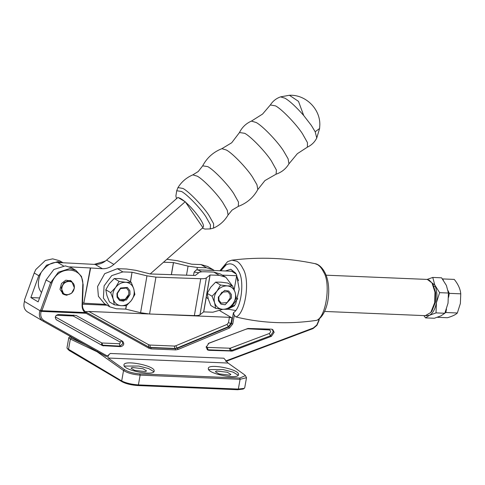 <?xml version="1.0" encoding="UTF-8"?>
<svg xmlns="http://www.w3.org/2000/svg" width="485" height="485" viewBox="0 0 485 485"><rect width="100%" height="100%" fill="white"/><g stroke="black" fill="none" stroke-linecap="round" stroke-linejoin="round"><path stroke-width="0.73" d="M61.134 287.854L63.996 282.549L68.997 280.548L71.689 281.306L74.441 287.944L71.586 293.249L66.584 295.25L63.893 294.492L61.134 287.854M61.91 288.017L61.947 287.805C63.141 279.166 75.854 279.475 74.217 288.108L74.181 288.314C72.986 296.959 60.273 296.644 61.91 288.017M324.538 311.443L425.339 315.662L430.777 312.504L434.693 302.616L434.966 292.085L432.008 283.004L429.195 280.13L426.855 279.409L326.053 275.189M430.777 312.504L431.941 310.988L435.445 302.149L435.688 292.734L433.044 284.616L432.008 283.004M234.176 289.624L236.65 275.729L238.493 280.718M237.741 298.627L231.036 307.26L231.272 305.908M222.3 275.128L236.65 275.729M230.042 307.217L231.036 307.26M193.527 275.419L194.133 272.03L196.158 270.036L197.753 269.824L201.675 271.83M198.741 272.758L194.133 272.03M208.259 298.924L206.258 297.293M448.576 297.299L449.28 293.352L448.061 290.648M443.387 280.251L442.526 279.057M444.957 312.952L445.867 312.516L446.485 309.066M437.3 317.305L447.431 317.73C452.499 316.226 455.797 314.644 457.337 312.995L460.38 303.471L460.75 293.831L449.28 293.352M460.75 293.831C460.35 289.102 458.186 284.295 454.257 279.409L442.793 278.93M457.337 312.995L445.867 312.516M425.854 315.656L429.383 315.329C432.772 313.455 435.118 309.254 436.409 302.719C437.47 296.044 436.93 290.133 434.784 284.992L427.364 279.457M427.133 279.427L432.772 277.438L434.784 284.992L439.622 292.661L436.409 302.719L436.015 312.886L429.383 315.329L425.563 317.887L423.86 315.602M439.622 292.661L448.425 293.031L446.406 285.477L441.574 277.808L432.772 277.438M448.425 293.031L448.031 303.204L444.824 313.255L441.004 315.814L434.366 318.257L425.563 317.887M444.824 313.255L436.015 312.886M105.275 261.166L94.181 264.373M163.524 262.221L173.43 262.573L188.071 266.132L197.365 267.465L206.501 267.793L201.032 264.561L191.739 264.216L177.183 260.669L166.846 259.299M173.43 262.573L171.344 274.637M206.501 267.793L213.085 269.684L214.334 270.521M201.032 264.561L207.622 266.459L213.085 269.684M130.38 281.84L132.047 272.231L122.857 271.903L111.714 275.625L104.099 285.865L103.384 298.099L109.889 306.89L116.479 308.787L125.663 309.115L126.252 305.72M150.392 273.989L135.861 270.333L126.579 268.999L117.388 268.678L104.705 273.661L97.582 286.526L98.388 296.311L104.427 303.665L109.889 306.89M222.839 309.303L212.873 312.207L203.639 311.897L199.984 314.795C199.135 315.414 197.262 315.68 194.364 315.596L149.556 314.007L140.583 312.722L125.663 309.115M132.047 272.231L130.513 281.918M232.266 285.732L225.84 277.22L219.25 275.328L210.114 275.001L206.367 277.911C205.519 278.535 203.645 278.802 200.742 278.717L155.94 277.129L146.967 275.844L132.187 272.255M150.793 273.97L195.279 275.486L198.971 272.576C199.826 271.952 201.718 271.685 204.652 271.776L213.788 272.097L220.372 273.989L225.84 277.22M218.929 300.185L218.82 296.947L221.93 292.182L227.895 291.661L230.108 294.577L230.217 297.814L227.107 302.579L221.142 303.095L218.929 300.185M220.99 304.156L218.45 300.809L218.323 297.087L224.628 290.4L228.75 291.018L231.29 294.365L231.418 298.087L225.113 304.774L220.99 304.156L225.088 304.756L231.393 298.075L231.266 294.353L228.738 291.012M215.692 308.387L214.594 302.737C215.922 306.635 218.547 308.818 222.463 309.278L227.786 309.309L232.739 304.125L236.243 298.081L235.146 292.437L232.6 285.932L227.732 283.052L220.96 282.167L215.637 282.131L210.69 287.32L207.186 293.358L208.283 299.009L210.823 305.508L215.692 308.387L222.463 309.278C226.446 309.418 229.872 307.702 232.739 304.125C235.395 300.367 236.195 296.474 235.146 292.437C233.819 288.539 231.193 286.356 227.277 285.901C223.294 285.756 219.869 287.472 217.001 291.048L212.054 296.238L207.186 293.358M212.054 296.238L214.594 302.737C213.533 298.699 214.334 294.807 217.001 291.048L220.505 285.01L215.637 282.131M232.6 285.932L227.277 285.901L220.505 285.01M117.552 296.584L117.443 293.346L120.547 288.581L126.512 288.066L128.725 290.976L128.834 294.213L125.221 299.306L119.759 299.494L117.552 296.584M119.595 300.548L123.705 301.161L130.01 294.474L129.889 290.757L127.355 287.417M117.067 297.208L116.946 293.492L120.516 288.017L127.367 287.423L129.907 290.77L130.035 294.486L126.464 299.96L119.607 300.554L117.067 297.208M114.314 304.786L113.217 299.142C114.545 303.04 117.164 305.217 121.08 305.677L126.409 305.714L131.356 300.524L134.86 294.486L133.763 288.836L131.217 282.337L126.349 279.457L119.577 278.566L114.254 278.535L109.307 283.719L105.803 289.763L106.9 295.407L109.44 301.912L114.314 304.786L121.08 305.677C125.063 305.823 128.489 304.101 131.356 300.524C134.012 296.771 134.812 292.873 133.763 288.836C132.435 284.938 129.81 282.761 125.894 282.3C121.911 282.155 118.492 283.877 115.624 287.453L110.671 292.637L105.803 289.763M110.671 292.637L113.217 299.142C112.15 295.104 112.956 291.206 115.624 287.453L119.128 281.415L114.254 278.535M131.217 282.337L125.894 282.3L119.128 281.415M41.522 292.552L40.964 291.794C37.454 287.193 37.497 280.773 41.104 272.534C46.36 265.222 51.877 261.87 57.66 262.482L95.139 264.422C99.243 264.567 103.056 263.131 106.585 260.112L177.953 197.419L184.7 201.463C181.857 199.123 179.765 197.886 178.419 197.747M82.547 302.973L83.826 303.046L90.362 267.956L102.42 268.726C106.53 268.866 110.344 267.429 113.872 264.416L185.24 201.724L184.7 201.463M90.362 267.956L69.731 266.883M185.24 201.724L202.894 227.635L150.289 273.849M83.826 303.046L90.634 268.114M105.645 304.38L84.099 303.204M202.651 227.374C204.44 226.895 203.421 223.773 199.59 218.001C195.413 212.03 190.684 206.713 185.403 202.057M202.366 228.102L204.894 229.065L210.26 228.926L213.552 228.089L213.624 223.737L208.817 215.176C202.93 206.034 188.707 191.333 182.96 188.447L177.971 187.592L176.716 190.738L175.885 196.019L176.516 198.68M303.707 115.515C296.165 106.93 289.945 101.165 285.041 98.231L280.591 96.861C276.256 98.388 272.843 101.086 270.345 104.96L275.522 105.875C281.512 108.876 296.317 124.184 302.446 133.702L307.448 142.59L307.393 147.143C311.552 145.16 314.674 142.123 316.753 138.019L315.177 131.762L311.358 125.439L303.707 115.515L298.505 101.377L289.399 95.272L280.591 96.861M153.842 371.68L148.768 368.588L138.765 366.036L124.33 366.06M134.612 370.352L145.336 371.619L146.549 370.928L142.978 368.739L132.253 367.472L131.035 368.163L134.612 370.352M154.151 370.916C154.957 376.499 123.032 370.334 123.984 365.072C123.178 359.494 155.109 365.66 154.151 370.916L154.133 371.092M244.422 374.687L228.041 363.047L223.827 358.215L110.253 353.468C108.197 355.256 107.506 356.778 108.179 358.033L124.56 369.673C128.422 371.995 133.514 373.395 139.832 373.868L239.772 378.045L245.416 375.614L244.422 374.687M208.326 368.6C207.513 363.01 239.554 369.224 238.487 374.444C239.299 380.034 207.253 373.82 208.326 368.6L208.338 368.424M86.421 312.346L148.562 346.908L149.016 347.175L148.998 348.285L86.027 313.262L41.116 311.382L39.867 310.927C38.606 315.474 39.661 318.869 43.038 321.112L27.554 311.964C24.25 309.763 23.195 306.368 24.383 301.779L24.468 301.446L41.116 311.382C40.128 315.462 41.08 318.512 43.971 320.543L107.367 356.045L110.253 353.468M70.367 336.414L68.797 337.633L66.991 347.775L67.209 348.472L121.686 380.943L123.542 370.546L97.127 351.783L70.361 339.045L71.331 338.148L85.499 344.89M97.564 351.395L97.127 351.783M107.367 356.045L106.124 356.439L43.038 321.112L43.971 320.543M124.56 369.673L123.542 370.546C127.688 373.074 133.223 374.602 140.141 375.123L139.832 373.868M67.209 348.472L69.161 350.473L122.353 381.901C126.282 383.877 131.423 385.09 137.782 385.551L237.723 389.728L238.341 389.073L240.081 379.3L140.141 375.123L138.401 384.896L238.341 389.073L244.276 388.346L244.719 387.77L246.513 377.694L245.416 375.614M239.772 378.045L240.081 379.3L246.513 377.694M208.665 369.588L223.1 369.558L233.103 372.116L238.177 375.208M237.723 389.728L243.197 389.055L244.276 388.346M318.96 318.912L318.627 320.779L316.766 325.059L313.304 327.987L225.743 360.973M316.675 320.342L318.118 319.718C328.757 312.352 331.952 286.865 325.15 273.061C321.409 265.641 316.935 263.876 314.977 263.64L317.536 264.652C319.894 266.071 321.913 268.532 323.586 272.036C330.988 283.046 326.15 316.893 316.675 320.342C288.848 324.404 261.967 323.283 236.037 316.972L234.291 315.371L232.764 323.932L231.484 323.616L233.43 312.673L234.291 315.371M148.107 313.928L88.81 311.449L148.598 344.696L148.562 346.908L150.417 347.424L174.909 348.448L177.025 348.054L228.344 326.678L229.441 328.072L232.764 323.932M229.441 328.072L178.122 349.449L175.655 349.909L151.162 348.885L148.998 348.285M58.285 314.498C55.205 315.571 54.569 317.329 56.363 319.767L102.584 345.659L120.844 346.648C123.924 345.562 124.56 343.804 122.753 341.373L76.115 315.462L58.285 314.498M208.902 350.328L232.351 351.037L271.406 336.329L274.158 332.286L272.728 329.545L271.43 329.169L247.974 328.46L208.926 343.168L206.173 347.205L207.604 349.952L208.902 350.328L207.992 349.788L230.151 350.716L231.06 351.255M122.353 381.901L121.686 380.943C125.942 383.083 131.514 384.399 138.401 384.896L137.782 385.551M225.834 361.428L313.049 328.575L313.304 327.987M218.947 373.88L229.672 375.147L230.884 374.456L227.313 372.262L216.589 371.001L215.37 371.692L218.947 373.88M313.049 328.575L316.935 325.302L319.003 320.549L319.324 318.73M175.655 349.909L175.364 348.715L150.871 347.69L150.417 347.424L149.829 345.041L174.327 346.066L174.909 348.448L177.48 348.321L228.799 326.945L231.484 323.616L228.465 322.701L229.423 317.329L231.994 317.936L219.966 310.83M41.146 311.231L41.68 310.697L85.615 312.546L86.027 313.262L86.045 312.152L149.016 347.175L150.871 347.69L151.162 348.885M41.631 310.691L40.831 309.776L50.604 282.688L58.4 272.182L69.84 268.563L76.018 270.436L81.504 276.505L83.153 284.743L82.48 305.017C82.474 308.411 83.772 310.855 86.36 312.346L85.396 312.649M41.898 310.733L51.84 283.173C57.582 264.598 84.335 266.289 82.765 285.125L82.086 305.398C82.044 308.393 83.014 310.776 84.99 312.534L85.615 312.546M40.831 309.776L39.867 310.927M227.974 309.151L235.51 310.497M70.216 336.499L71.331 338.148M68.797 337.633L70.361 339.045L68.494 349.515L69.161 350.473M225.361 270.982L230.854 269.266L235.571 273.061L236.65 275.013L239.19 289.266L235.783 303.531L234.243 305.944L227.313 309.339M86.045 312.17L85.348 311.691L88.81 311.449M63.28 294.128L59.982 289.345L61.498 283.476L65.821 280.178L71.071 280.942M63.02 262.755L59.625 260.748L52.635 258.851L45.323 260.512L35.811 269.514L34.211 273L38.764 275.692L30.864 297.578L39.576 297.942M76.018 270.436L71.465 267.75L65.287 265.871L53.847 269.49L46.051 279.997L38.151 301.882L30.864 297.578M34.211 273L24.444 300.112M24.529 300.567L24.468 301.446M82.505 304.18L107.039 305.204M152.696 314.116L229.423 317.329M85.742 311.976L86.457 312.346M236.128 273.995L231.466 271.121L230.43 271.194M229.672 307.587L234.825 305.132M38.764 275.692L46.56 265.186L58 261.567L62.838 262.749M105.002 261.354L104.639 261.142M173.515 262.591L171.429 274.637M188.071 266.132L186.507 275.171M197.365 267.465L196.946 269.86M117.388 268.678L122.857 271.903M126.403 305.714L125.809 309.133M213.788 272.097L219.25 275.328M155.94 277.129L149.556 314.007M146.967 275.844L140.583 312.722M210.114 275.001L203.736 311.885M210.017 275.013L203.639 311.897M206.367 277.911L199.984 314.795M200.742 278.717L194.364 315.596M57.66 262.482L63.402 265.871M95.139 264.422L102.42 268.726M106.585 260.112L113.872 264.416M210.26 228.926L210.472 224.888L205.889 216.698C200.329 208.065 186.907 194.188 181.475 191.466L176.716 190.738M213.552 228.089C219.784 225.258 224.628 220.893 228.077 214.982L227.277 210.278L222.864 202.663C217.031 193.6 202.942 179.038 197.249 176.176L192.842 174.867C186.537 177.534 181.584 181.772 177.971 187.592M207.725 166.616L202.675 165.834C206.974 157.746 213.382 152.029 221.9 148.671L226.356 150.017C232.163 152.933 246.525 167.78 252.473 177.019L256.953 184.737L257.808 189.544C253.376 197.559 246.877 203.179 238.305 206.392L238.505 202.1L233.643 193.412C227.744 184.245 213.485 169.507 207.725 166.616M244.676 133.302L239.475 132.532C242.076 127.276 246.053 123.463 251.424 121.098L256.128 122.487C262.191 125.53 277.196 141.038 283.41 150.689L288.114 158.819L288.957 163.821C285.914 168.841 281.615 172.302 276.074 174.194L276.426 170.053L271.321 160.844C265.253 151.417 250.599 136.273 244.676 133.302M276.044 174.206L264.931 180.578L257.808 189.544M315.177 131.762L319.597 128.483L319.815 125.178C320.415 108.961 305.611 94.399 289.399 95.272M228.041 363.047L108.179 358.033M319.003 320.549L318.627 320.779M219.869 270.751L227.61 261.621L231.872 260.166L236.898 261.282C239.257 262.7 241.275 265.156 242.949 268.66C250.351 279.675 245.513 313.516 236.037 316.972M220.79 270.788L226.198 264.816C231.078 262.409 235.237 264.549 238.668 271.236C244.822 280.615 241.281 308.618 233.43 312.673M174.327 346.066L175.74 345.805L178.122 349.449M56.108 319.591L101.674 345.12L119.928 346.108L120.844 346.648M119.983 341.967L120.322 342.925L119.346 343.726L119.928 346.108L122.85 343.713L121.844 340.834L119.983 341.967L73.344 316.056L74.102 315.159M119.346 343.726L102.026 342.998L102.608 345.381L103.517 345.92M102.026 342.998L101.711 342.913L101.674 345.12L102.584 345.659M207.174 349.637L207.992 349.788L207.41 347.405L230.211 348.224L269.266 333.516L270.497 335.79L271.406 336.329M229.569 348.333L230.151 350.716L231.442 350.497L270.497 335.79L273.243 331.752L272.243 329.321M230.211 348.224L231.442 350.497L232.351 351.037M231.994 317.936L231.03 323.343L228.344 326.678L227.053 324.429L228.465 322.701M82.48 305.017L82.086 305.398M51.84 283.173L46.051 279.997M55.357 316.917L55.26 317.529M73.32 315.123L73.035 315.971L56.133 315.262M73.035 315.971L73.344 316.056M55.496 317.02L101.711 342.913M206.216 346.629L207.41 347.405M246.459 329.03L208.198 343.532M269.563 329.091L269.278 329.933L247.174 328.763M247.12 329.006L246.471 329.115M269.266 333.516C271.054 332.025 271.054 330.831 269.278 329.933M221.075 270.8L226.495 262.84M175.74 345.805L227.053 324.429M148.598 344.696L149.835 345.041M82.765 285.125L83.153 284.743M70.113 280.378L71.683 281.306M62.322 293.564L63.893 294.492M232.485 271.279L197.753 269.824M230.969 307.532L229.775 307.484M435.348 286.38L433.966 286.32M202.675 165.834L198.238 171.514L192.842 174.867M238.305 206.392L232.103 210.066L228.077 214.982M239.475 132.532L231.709 142.76L221.9 148.671M270.345 104.96L262.573 114.066L251.424 121.098M307.393 147.143L297.366 153.672L288.957 163.821M319.597 128.483L316.753 138.019M231.872 260.166C259.766 256.723 287.472 257.881 314.977 263.64"/></g></svg>
